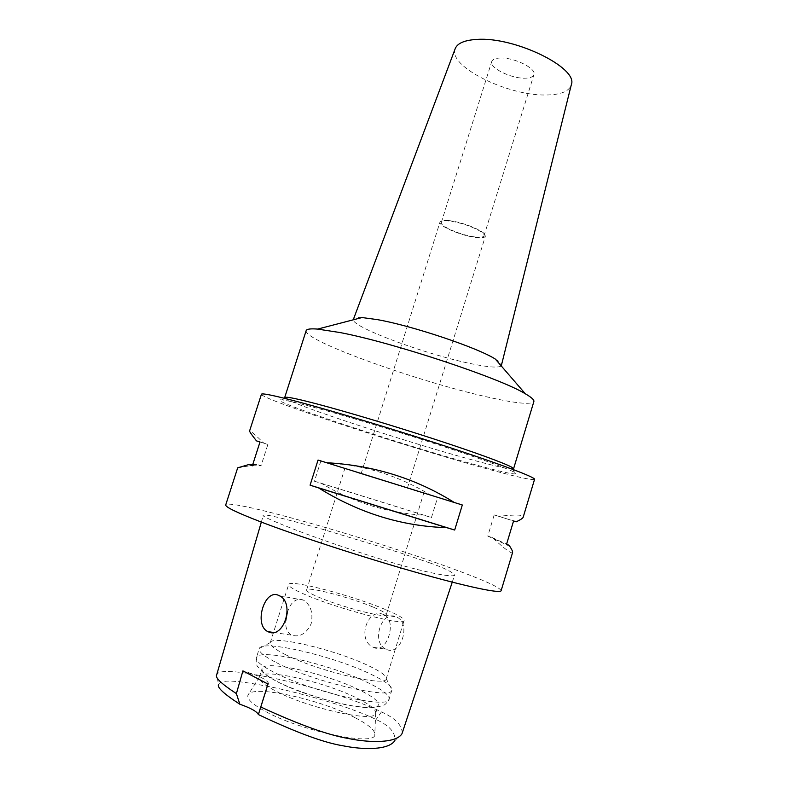 <?xml version="1.0" encoding="UTF-8"?>
<svg xmlns="http://www.w3.org/2000/svg" width="788" height="788" viewBox="0 0 788 788"><rect width="100%" height="100%" fill="white"/><g stroke="black" fill="none" stroke-linecap="round" stroke-linejoin="round"><path stroke-width="0.59" stroke-dasharray="3.94 2.96" d="M401.959 733.786L394.827 740.651C395.704 732.594 389.459 725.561 376.093 719.533C369.631 716.262 360.116 712.382 347.547 707.89C331.728 702.335 303.666 694.11 276.302 688.062C232.637 679.079 220.266 679.798 218.601 684.585L216.641 674.942M355.437 717.878C368.735 724.783 375.186 730.368 374.802 734.633C375.955 746.896 298.898 730.722 263.872 710.549C252.022 703.871 246.723 698.729 247.964 695.124C251.136 684.033 320.509 699.261 355.437 717.878M267.979 684.033L268.472 683.423C267.388 679.758 258.868 675.582 242.911 670.884M402.264 733.017C402.038 725.098 395.093 718.055 381.431 711.909C374.615 708.51 364.667 704.472 351.566 699.793C334.88 693.942 306.473 685.57 278.548 679.236C233.051 669.554 219.034 670.007 216.72 674.597M429.637 562.819C444.028 567.843 452.361 571.911 454.617 575.023C453.464 578.146 422.801 571.448 400.58 564.996C380.328 559.362 339.786 546.517 297.992 530.866C272.628 521.026 261.074 515.815 263.33 515.263C264.61 514.062 277.297 516.554 323.898 529.664L398.649 552.309L429.637 562.819M501.129 590.685C499.976 587.346 482.955 579.712 450.056 567.774C370.833 538.746 228.589 498.075 225.723 504.901M261.439 394.256C260.532 398.974 400.077 444.796 480.71 467.087C514.131 476.405 532.087 480.483 534.56 479.321M512.594 552.496C511.905 554.309 505.167 549.354 492.372 537.652L487.782 536.076L494.194 514.909L498.814 516.347C515.677 514.426 523.813 514.672 523.222 517.086M237.68 467.845L256.937 464.546L261.064 465.678L267.89 444.422L263.813 443.151C254.691 434.227 249.963 430.14 249.609 430.888M320.883 460.921L314.451 481.222L321.425 483.32C352.62 502.251 386.908 512.899 424.299 515.273L431.45 517.558L437.675 497.297L430.514 495.071C398.511 475.597 364.283 464.94 327.818 463.088L437.675 497.297M312.974 407.061C342.947 415.079 391.902 429.755 434.227 443.496C476.602 457.247 507.383 468.407 514.436 472.298C520.07 476.07 505.433 473.125 470.544 463.452C394.729 442.6 259.705 397.694 281.996 399.9C286.487 400.373 296.81 402.757 312.974 407.061M512.732 469.087C507.896 469.057 493.465 465.738 469.441 459.128C404.727 441.467 293.481 404.993 285.207 398.226M306.158 330.645C302.681 340.396 419.738 382.2 488.363 397.211C516.13 403.436 531.299 404.894 533.86 401.575M495.347 359.092C499.799 361.82 501.897 363.879 501.651 365.258M501.266 365.937C498.479 367.917 489.023 367.287 472.899 364.046C429.066 355.496 353.891 328.143 353.221 319.829M361.988 317.554C356.777 317.278 353.881 317.771 353.3 319.051M455.159 48.787C447.692 66.281 507.659 95.9 545.788 94.993C560.416 94.885 568.906 91.536 571.27 84.956M500.153 58.007C514.052 57.238 536.815 68.586 533.919 74.663C533.072 76.919 530.127 78.091 525.074 78.199C511.235 78.721 489.072 67.758 491.742 61.533C492.52 59.376 495.327 58.204 500.153 58.007M475.794 237.03C480.719 237.533 483.468 237.089 484.049 235.72C486.206 232.076 462.674 222.118 449.17 221.073C444.471 220.65 441.861 221.103 441.339 222.423C439.438 226.186 462.32 235.819 475.794 237.03M448.313 220.551C462.664 221.664 487.683 232.263 485.388 236.124C484.768 237.582 481.842 238.045 476.602 237.523C462.29 236.223 437.99 225.998 440.009 221.989C440.561 220.591 443.329 220.118 448.313 220.551M399.605 485.743L361.111 473.755L399.605 485.743M356.934 472.465L423.708 493.258L356.934 472.465M373.601 607.282C382.141 610.867 386.356 613.36 386.258 614.758C387.144 618.915 340.574 606.829 317.909 596.861C310.137 593.492 306.365 591.187 306.601 589.946C306.719 586.036 350.818 597.56 373.601 607.282M385.312 609.479C352.305 595.472 289.166 578.934 288.654 584.538C288.28 586.282 293.599 589.562 304.611 594.369C337.363 608.888 405.702 626.598 404.106 620.501C404.195 618.422 397.93 614.748 385.312 609.479M383.746 614.571C367.238 607.203 356.403 640.723 373.551 647.362L373.62 647.391C386.583 654.68 397.546 621.131 384.317 614.837L383.746 614.571M285.62 654.7C274.746 649.273 269.634 645.264 270.264 642.703L270.304 642.584C272.195 634.685 335.589 649.893 368.045 665.486C380.348 671.268 386.416 675.68 386.248 678.704L386.219 678.813C387.075 687.392 317.928 671.169 285.62 654.7M287.265 612.788C290.545 602.288 295.746 597.974 302.878 599.855L303.469 600.131C310.738 604.879 313.309 612.749 311.161 623.732C306.345 633.67 299.873 637.492 291.757 635.207L291.688 635.177C287.256 632.695 285.276 627.869 285.758 620.678M386.13 649.253L386.061 649.223C370.843 643.097 381.215 609.764 396.098 616.817L396.679 617.083C411.681 623.485 400.806 656.778 386.13 649.253M276.46 662.659C313.26 681.876 392.926 700.276 391.892 690.002L391.941 689.786C392.02 686.131 385.027 680.96 370.99 674.272C334.073 656.305 262.187 639.216 259.311 648.475L259.232 648.691C258.454 651.725 264.197 656.384 276.46 662.659M277.159 681.551C309.27 698.907 378.782 714.46 378.26 704.768C378.752 701.34 372.783 696.553 360.352 690.406C327.877 673.967 263.753 659.31 262.079 668.588C261.33 671.524 266.364 675.848 277.159 681.551M274.401 690.337C263.616 684.536 258.612 680.103 259.4 677.05L259.439 676.931C261.764 667.505 325.592 681.955 357.841 698.552C370.084 704.708 376.034 709.564 375.689 713.13L375.649 713.258C376.073 723.315 306.443 707.969 274.401 690.337M252.741 464.546L256.937 464.546M252.337 465.806L261.064 465.678M260.001 441.979L267.89 444.422M256.474 440.876L263.813 443.151M321.425 483.32L424.299 515.273M314.451 481.222L431.45 517.558M327.818 463.088L430.514 495.071M492.372 537.652L506.585 544.163M487.782 536.076L506.428 544.685M494.194 514.909L513.569 520.947M498.814 516.347L516.268 521.794M462.32 504.99L318.047 460.054M381.431 711.909L376.093 719.533M273.495 672.056C261.261 665.673 255.558 660.886 256.386 657.694C258.336 647.539 331.147 664.451 368.331 682.891C382.692 689.855 389.617 695.243 389.124 699.045C390.03 709.752 310.216 691.618 273.495 672.056M268.472 683.423L259.813 710.865M452.253 582.155L454.617 575.023M512.909 469.421L514.436 472.298M284.882 398.393L281.996 399.9M484.049 235.72L533.919 74.663M441.339 222.423L491.742 61.533M407.366 488.166L485.388 236.124M361.111 473.755L440.009 221.989M386.258 614.758L423.708 493.258M306.601 589.946L344.77 468.673M270.264 642.703L288.654 584.538M373.551 647.362L386.061 649.223M384.317 614.837L396.679 617.083M386.219 678.813L404.106 620.501M279.376 595.758L303.469 600.141M273.416 632.459L291.688 635.177M261.34 522.089L263.33 515.263M386.248 678.704L391.941 689.786M270.304 642.584L259.311 648.475M391.892 690.002L389.124 699.045C384.337 707.457 382.338 704.856 380.456 706.206L375.738 707.368L368.853 707.821L350.581 705.743C326.124 700.916 296.662 691.214 276.844 681.512C268.905 677.188 263.793 673.661 261.527 670.943L258.208 666.993C256.514 666.077 255.913 662.974 256.386 657.694L259.232 648.691M259.4 677.05L262.079 668.588M375.649 713.258L378.26 704.768M375.689 713.13L374.802 734.633M259.439 676.931L247.964 695.124"/><path stroke-width="1.18" d="M218.601 684.585C216.798 687.343 223.881 693.893 239.867 704.245C250.663 708.008 256.839 711.446 258.385 714.558C295.687 732.288 323.848 742.69 342.888 745.763C362.864 749.871 388.543 750.334 394.837 740.651M258.385 714.558L267.979 684.033L242.911 670.884L236.39 693.607L239.867 704.245M261.34 522.089L216.641 674.942C214.996 677.7 221.576 683.925 236.39 693.607M260.828 707.013C299.026 724.665 328.232 735.165 348.454 738.514C369.671 742.897 396.197 743.32 401.959 733.786L452.253 582.155M268.019 631.671C283.572 639.935 295.392 602.771 279.376 595.758L278.785 595.472C264.61 588.045 253.381 625.14 267.95 631.641L268.019 631.671M260.523 521.774C297.007 535.781 361.84 556.939 414.705 571.96C467.688 587.021 500.597 593.797 501.129 590.685L512.594 552.496C512.909 551.738 511.776 549.354 509.186 545.355L506.428 544.685L513.569 520.947L516.268 521.794C520.681 519.706 523.005 518.13 523.222 517.086L534.56 479.321C535.505 477.498 504.448 465.58 452.617 448.51C400.905 431.46 336.249 411.947 298.829 401.998C274.352 395.537 261.892 392.956 261.439 394.256L249.609 430.888C249.274 431.351 251.569 434.671 256.474 440.876L260.001 441.979L252.337 465.806L248.85 464.546L237.68 467.836L225.723 504.901C225.092 506.93 236.696 512.555 260.523 521.774M318.618 487.92L310.088 485.172L318.047 460.054L326.587 462.714C373.758 465.363 416.33 478.621 454.302 502.498L462.32 504.99L454.676 530.038L446.619 527.645C401.575 526.236 358.904 512.988 318.618 487.92L446.619 527.645M285.207 398.226L284.704 397.497L287.088 397.25C291.53 397.654 301.577 399.91 317.239 404.027C346.267 411.681 393.429 425.786 434.227 439.074C475.056 452.371 504.832 463.285 511.747 467.215L513.569 468.781L512.732 469.087M513.569 468.781L533.86 401.575C534.362 399.969 531.516 397.379 525.32 393.783C500.528 378.289 392.946 342.534 339.992 332.546L317.613 329.089C310.482 328.527 306.66 329.049 306.158 330.645L284.704 397.497M317.613 329.089L361.988 317.554L376.979 319.564C411.641 325.533 477.961 347.784 495.347 359.092L525.32 393.783M571.27 84.956L501.266 365.937M571.359 84.631C578.422 67.975 514.899 36.672 477.193 39.4C464.89 40.07 457.592 43.094 455.277 48.472L353.221 319.829M285.758 620.678L287.265 612.788M248.85 464.546L252.741 464.546M506.585 544.163L509.186 545.355M454.676 530.038L310.088 485.172M454.302 502.498L326.587 462.714M511.747 467.215L512.909 469.421M287.088 397.25L284.882 398.393M267.95 631.641L273.416 632.459"/></g></svg>
